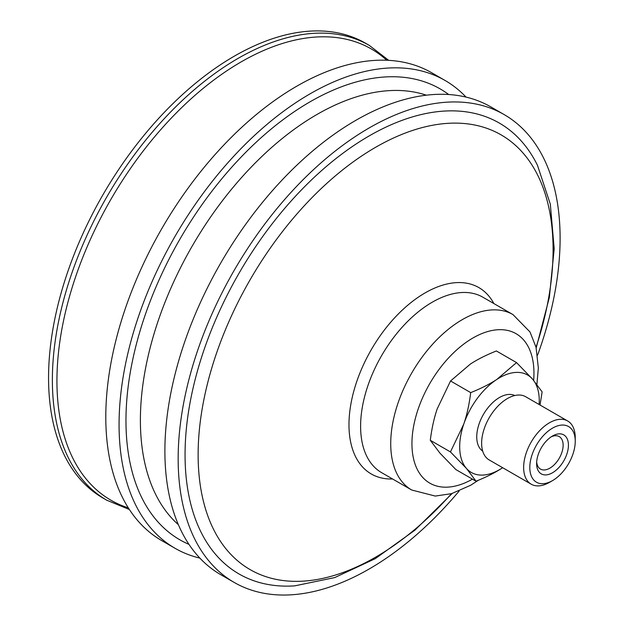 <?xml version="1.0" encoding="UTF-8"?>
<svg xmlns="http://www.w3.org/2000/svg" width="624" height="624" viewBox="0 0 624 624"><rect width="100%" height="100%" fill="white"/><g stroke="black" fill="none" stroke-linecap="round" stroke-linejoin="round"><path stroke-width="0.94" d="M459.155 491.01A270.083 155.93 -60 0 1 261.518 592.8A270.083 155.93 -60 0 1 234.094 582.387L220.834 574.735A270.083 155.93 -60 0 1 208.822 285.02A270.083 155.93 -60 0 1 463.484 96.525A270.083 155.93 -60 0 1 490.909 106.938L504.176 114.598A270.083 155.93 -60 0 1 537.56 355.196M178.37 524.683A249.678 144.152 -60 0 1 187.824 253.859A249.678 144.152 -60 0 1 416.419 92.508A249.678 144.152 -60 0 1 426.34 95.191M188.978 544.385A260.325 150.298 -60 0 1 164.416 268.437A260.325 150.298 -60 0 1 413.767 78.897A260.325 150.298 -60 0 1 448.703 94.52M199.875 558.113A270.083 155.93 -60 0 1 175.001 548.27A270.083 155.93 -60 0 1 162.997 258.562A270.083 155.93 -60 0 1 417.659 70.067A270.083 155.93 -60 0 1 445.084 80.48A270.083 155.93 -60 0 1 466.034 97.102M175.001 548.27L161.741 540.618A270.083 155.93 -60 0 1 149.729 250.903A270.083 155.93 -60 0 1 404.391 62.408A270.083 155.93 -60 0 1 431.816 72.821L445.084 80.48M369.33 45.412A262.579 151.601 -60 0 0 342.67 35.287A262.579 151.601 -60 0 0 95.082 218.548A262.579 151.601 -60 0 0 106.759 500.214L102.937 498.007A262.579 151.601 -60 0 1 91.268 216.341A262.579 151.601 -60 0 1 338.855 33.088A262.579 151.601 -60 0 1 365.516 43.204L369.33 45.412L388.721 60.356M452.189 493.459L414.937 530.158L375.297 558.636L334.753 577.574L294.707 585.866A260.325 150.298 -60 0 1 208.252 338.091A260.325 150.298 -60 0 1 472.859 113.014A260.325 150.298 -60 0 1 537.49 165.352L550.329 204.181L554.198 248.758L549.362 297.328L536.203 347.935M234.094 582.387A270.083 155.93 -60 0 1 222.089 292.679A270.083 155.93 -60 0 1 476.752 104.185A270.083 155.93 -60 0 1 504.176 114.598M551.132 436.862A18.759 10.826 -60 0 1 559.244 436.597A18.759 10.826 -60 0 1 562.286 451.051A18.759 10.826 -60 0 1 550.758 467.602A18.759 10.826 -60 0 1 540.493 469.084A18.759 10.826 -60 0 1 536.663 461.924M551.452 436.652A22.503 12.995 120 0 0 536.609 463.562A22.503 12.995 120 0 0 552.521 472.75A22.503 12.995 120 0 0 568.433 445.185A22.503 12.995 120 0 0 552.521 435.997A22.503 12.995 120 0 0 551.452 436.652M551 429.078A32.136 18.548 -60 0 1 575.242 441.254A32.136 18.548 -60 0 1 554.05 479.669A32.136 18.548 -60 0 1 552.521 480.605A32.136 18.548 -60 0 1 529.815 468.359A32.136 18.548 -60 0 1 551 429.078M516.539 362.599L496.376 350.961C486.034 355.087 477.337 359.479 470.278 364.135L450.544 380.983L437.237 408.798C434.086 417.947 431.769 428.446 430.295 440.294L439.904 453.094L455.879 469.576L476.042 481.213L466.432 468.413L450.45 451.932L463.757 424.109C466.908 414.968 469.225 404.469 470.699 392.621C481.042 388.487 489.746 384.095 496.805 379.447L516.539 362.599L532.514 379.08A56.269 32.487 120 0 0 496.805 379.447A56.269 32.487 120 0 0 463.757 424.109A56.269 32.487 120 0 0 466.432 468.413A56.269 32.487 120 0 0 502.141 468.039A56.269 32.487 120 0 0 502.64 467.711L502.141 468.039C495.082 472.688 486.385 477.079 476.042 481.213M539.136 404.508A56.269 32.487 120 0 0 532.514 379.08L542.131 391.88L540.033 405.023M450.45 451.932L430.295 440.294M470.699 392.621L450.544 380.983M552.521 480.605L549.44 482.383A36.488 21.068 -60 0 1 531.196 484.193A36.488 21.068 -60 0 1 525.283 456.066A36.488 21.068 -60 0 1 547.708 423.86A36.488 21.068 -60 0 1 567.684 420.989A36.488 21.068 -60 0 1 575.242 437.697L575.242 441.254M531.196 484.193L489.185 459.943A36.488 21.068 -60 0 1 483.272 431.816A36.488 21.068 -60 0 1 505.697 399.61A36.488 21.068 -60 0 1 525.673 396.731L567.684 420.989M482.703 451.129A32.136 18.548 -60 0 1 478.382 426.145A32.136 18.548 -60 0 1 497.944 398.447A32.136 18.548 -60 0 1 514.8 395.53M472.462 479.154A86.276 49.811 -60 0 1 411.988 440.911A86.276 49.811 -60 0 1 477.157 335.72A86.276 49.811 -60 0 1 533.653 380.39M128.318 507.858A260.497 150.4 -60 0 1 92.18 235.474A260.497 150.4 -60 0 1 344.932 38.961A260.497 150.4 -60 0 1 386.74 60.255M478.249 480.316L470.636 485.277L451.534 493.654L435.279 496.064L411.7 490.012A101.283 58.477 -60 0 1 407.199 381.373A101.283 58.477 -60 0 1 502.694 310.69A101.283 58.477 -60 0 1 512.975 314.59L530.01 331.984L536.047 347.279L538.34 367.996L536.905 384.384M411.7 490.012L381.576 472.625A101.283 58.477 -60 0 1 377.075 363.987A101.283 58.477 -60 0 1 472.571 293.296A101.283 58.477 -60 0 1 482.859 297.203L512.975 314.59M392.597 478.982A107.601 62.127 -60 0 1 382.192 478.117A107.601 62.127 -60 0 1 362.209 367.567A107.601 62.127 -60 0 1 467.938 283.452A107.601 62.127 -60 0 1 493.873 303.56M451.519 493.654A250.988 144.908 -60 0 1 275.605 579.275A250.988 144.908 -60 0 1 228.992 321.399A250.988 144.908 -60 0 1 475.621 125.198A250.988 144.908 -60 0 1 536.039 347.256M106.759 500.214L129.394 509.527"/></g></svg>
